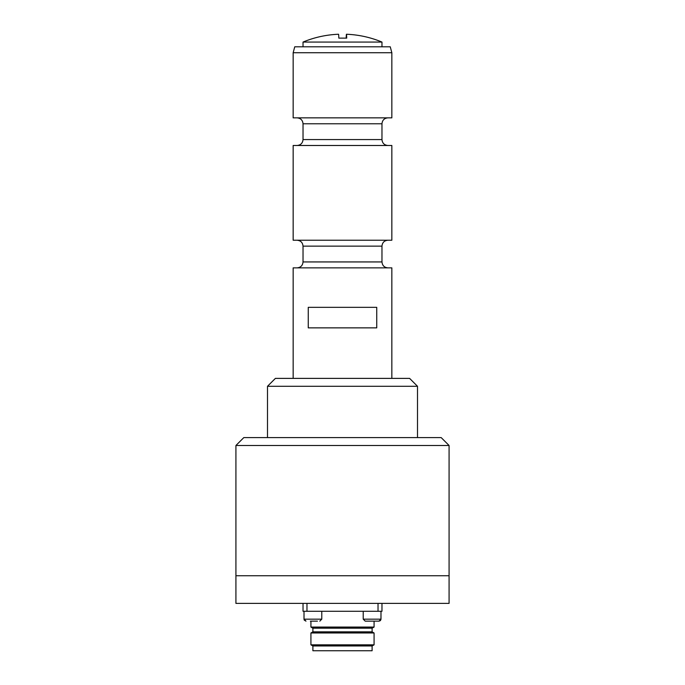 <?xml version="1.0" encoding="UTF-8"?>
<svg xmlns="http://www.w3.org/2000/svg" width="685" height="685" viewBox="0 0 685 685"><rect width="100%" height="100%" fill="white"/><g stroke="black" fill="none" stroke-linecap="round" stroke-linejoin="round"><path stroke-width="1.03" d="M235.923 575.751L449.077 575.751L235.923 575.751L235.923 445.49L449.077 445.49L449.077 603.382L235.923 603.382L235.923 575.751M235.923 445.49L243.817 437.595L441.183 437.595L449.077 445.49M374.644 621.141L370.097 621.141M366.364 621.141L365.199 621.141L363.221 619.171L380.988 619.171L379.01 621.141L366.364 621.141M303.027 603.382L303.027 611.277L378.026 611.277L378.026 603.382M378.026 611.277L381.973 611.277L381.973 603.382M306.974 611.277L306.974 603.382M372.109 650.75L312.891 650.75L312.891 645.964L372.109 645.964L372.109 650.75M372.109 645.964L374.078 644.825L310.921 644.825L312.891 645.964M374.078 621.141L374.078 627.066L372.109 628.196L372.109 631.853L374.078 632.983L310.921 632.983L310.921 644.825M374.078 632.983L374.078 644.825M374.078 627.066L310.921 627.066L312.891 628.196L312.891 631.853L310.921 632.983M317.446 621.141L310.356 621.141M376.656 621.141L379.293 621.124M267.501 437.595L267.501 386.28L417.499 386.28L417.499 437.595M267.501 386.28L275.396 378.385L409.604 378.385L417.499 386.28M303.027 42.068L381.973 42.068A102.63 102.63 0 0 0 346.447 34.25A102.553 1.019 90 0 1 346.721 38.12L338.827 38.12A102.553 1.019 -90 0 0 338.553 34.25A102.63 102.63 0 0 0 303.027 42.068L303.027 46.803M346.173 38.12A102.553 1.019 90 0 1 346.447 34.25M376.741 307.334L308.259 307.334L308.259 327.858L376.741 327.858L376.741 307.334M293.154 378.385L293.154 267.861L391.846 267.861L391.846 378.385M303.027 261.935L381.973 261.935L381.973 246.146L303.027 246.146L303.027 261.935C302.676 265.532 300.698 267.51 297.102 267.861M381.973 246.146C382.324 242.55 384.302 240.581 387.898 240.23M391.846 240.23L293.154 240.23L293.154 145.485L391.846 145.485L391.846 240.23M303.027 139.569L381.973 139.569L381.973 123.779L303.027 123.779L303.027 139.569C302.676 143.165 300.698 145.134 297.102 145.485M381.973 123.779C382.324 120.183 384.302 118.205 387.898 117.854M391.846 117.854L293.154 117.854L293.154 52.728L391.846 52.728L391.846 117.854M293.154 52.728L294.747 46.803L390.253 46.803L391.846 52.728M372.691 645.201L312.309 645.201M372.691 632.615L312.309 632.615M372.109 631.853L312.891 631.853M372.109 628.196L312.891 628.196M372.691 627.434L312.309 627.434M321.779 611.277L321.779 619.171L304.012 619.171L304.2 620.011M363.221 611.277L363.221 619.171M380.988 619.171L380.988 611.277L380.954 619.523M310.921 621.141L310.921 627.066M304.243 620.096L305.99 621.141L304.012 619.171L304.012 611.277M321.779 619.171L319.801 621.141M380.603 620.336L380.158 620.781M381.973 46.803L381.973 42.068M381.973 261.935C382.324 265.532 384.294 267.51 387.898 267.861M303.027 246.146C302.676 242.55 300.698 240.581 297.102 240.23M381.973 139.569C382.324 143.165 384.302 145.134 387.898 145.485M303.027 123.779C302.676 120.183 300.698 118.205 297.102 117.854"/></g></svg>
